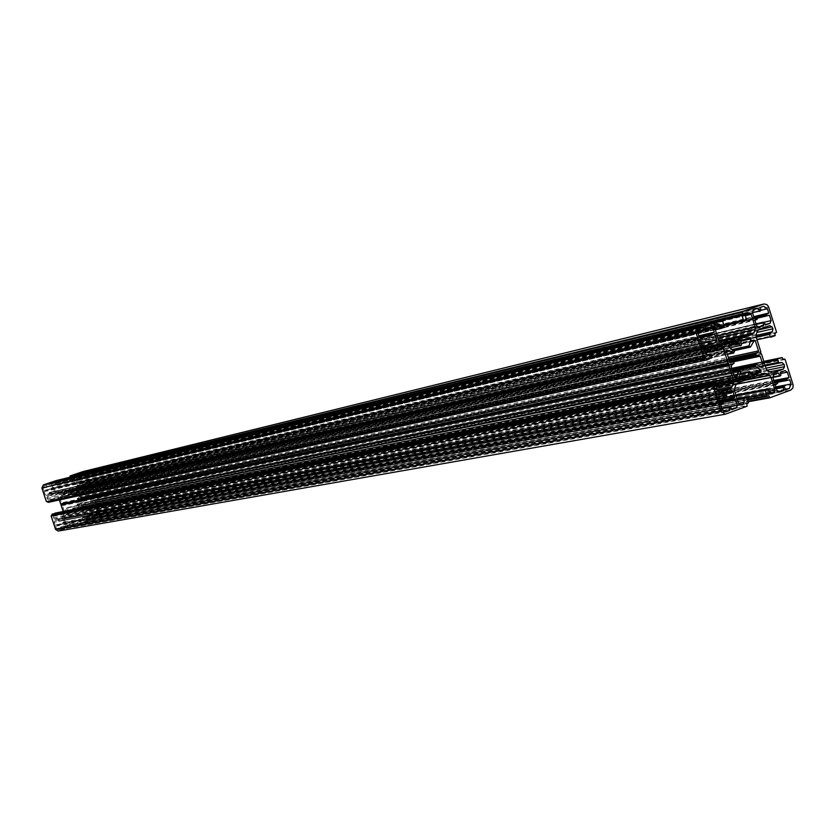 <?xml version="1.0" encoding="UTF-8"?>
<svg xmlns="http://www.w3.org/2000/svg" width="835" height="835" viewBox="0 0 835 835"><rect width="100%" height="100%" fill="white"/><g stroke="black" fill="none" stroke-linecap="round" stroke-linejoin="round"><path stroke-width="0.63" stroke-dasharray="4.17 3.13" d="M761.05 366.711L81.172 505.561L762.386 367.337M756.228 364.446L77.352 504.089L76.924 504.726L732.378 370.291M751.02 374.184L80.254 508.181L80.348 507.315L750.383 372.734M732.608 371.011L76.924 504.726M753.619 341.223L76.486 491.366L753.953 340.586M750.686 346.869L74.252 494.904L733.005 350.136M750.08 337.622L74.211 489.832L74.795 490.469L741.115 341.077M732.222 349.541L73.595 494.633M734.414 376.721L64.212 510.968L734.716 377.18M732.89 371.899L67.959 507.795L740.509 370.928M739.507 379.956L66.758 512.293L738.693 378.704M740.77 371.648L67.959 507.795M726.346 351.159L59.744 497.441L60.089 496.815L726.492 350.251M727.337 354.332L64.201 498.328L64.619 497.681L734.487 351.848M728.746 345.199L61.279 494.216L60.986 494.831L728.631 346.817M734.289 351.107L64.619 497.681M61.279 494.216L66.393 492.483L737.211 342.193M705.763 328.145L51.801 484.498L52.782 487.494L698.874 335.806M699.845 328.531L44.224 485.772L703.519 327.247M724.519 326.777L59.014 484.436L58.064 481.565L722.807 321.35M57.563 485.25L724.237 327.487M718.507 339.855L55.225 491.523L52.991 484.791L714.489 327.132M723.079 343.728L57.907 493.516L56.112 492.577L720.041 341.88M721.795 342.945L67.948 490.677L722.077 343.122L66.821 491.063L59.243 493.631L724.749 344.135M51.739 489.018L702.621 337.319L53.169 488.652L54.118 491.523L709.813 341.379M53.169 488.652L714.948 334.376M706.149 329.637L47.971 486.262L47.553 484.655L709.948 325.003M47.553 484.655L705.356 326.6M67.948 490.677L75.474 488.131L719.927 341.807M718.945 340.805L76.476 487.233L75.474 488.131M76.476 487.233L77.342 485.396L717.933 338.039M717.202 335.722L77.415 484.018L77.342 485.396M77.415 484.018L75.213 477.307L745.624 315.62M745.749 319.941L71.852 480.428L71.831 477.944L72.697 476.67L75.213 477.307M71.852 480.428L724.06 325.326L70.589 480.856M723.903 324.846L70.568 480.866M70.224 480.657L69.274 477.787L720.386 319.951M69.921 477.255L69.274 477.787M776.56 332.236L90.263 486.523L85.859 473.163L83.281 471.524M90.263 486.523L89.272 487.181L89.366 488.392L775.162 335.66M756.239 337.33L85.838 487.807L86.61 489.32L757.157 340.262L89.366 488.392M85.838 487.807L87.727 486.335L88.124 484.738L86.287 483.079L769.64 325.66M759.151 329.376L79.795 485.271L86.182 483.11M79.795 485.271L78.793 486.168L757.543 330.994M756.186 334.386L77.926 488.005L78.793 486.168M77.926 488.005L77.853 489.383L756.113 336.954M760.789 351.765L80.442 497.242L77.853 489.383M80.442 497.242L80.317 497.963L760.601 353.101M761.499 354.04L80.838 498.453L80.317 497.963M80.838 498.453L83.437 506.313L766.165 368.84M767.678 370.844L84.314 507.367L83.437 506.313M84.314 507.367L86.099 508.296L770.663 372.661M772.145 373.057L86.099 508.296M87.414 508.4L93.791 506.219L769.39 371.878M764.975 365.062L90.744 502.68L93.113 502.701L94.376 503.724L93.791 506.219M90.744 502.68L90.305 501.365L764.202 362.609M764.015 362.014L90.305 501.365M90.483 500.99L763.806 361.367L93.207 500.05M785.119 359.426L95.033 500.99L93.844 501.073L93.238 500.05M95.033 500.99L99.428 514.329L98.008 517.366L790.797 390.091M85.274 521.771L748.181 401.739L85.274 521.771L98.008 517.366M85.233 521.781L84.627 520.716L83.458 520.8L747.461 399.454M736.209 395.915L82.519 517.93L83.458 520.8M82.519 517.93L736.021 395.32M770.027 392.836L85.41 519.12L83.991 517.105L735.917 394.965L82.696 517.554M85.41 519.12L86.944 519.558L88.479 517.554L769.098 391.145M736.282 384.215L86.266 510.853L88.479 517.554M86.266 510.853L85.389 509.799L745.832 380.102M760.184 374.884L83.604 508.87L85.389 509.799M83.604 508.87L764.369 373.37M74.764 511.344L750.446 378.171L74.764 511.344L82.279 508.765M74.732 511.354L750.842 377.556M750.101 378.558L74.075 511.197M73.616 511.74L66.069 514.318L737.66 383.077M736.032 384.726L65.067 515.226L66.069 514.318M65.067 515.226L64.201 517.074L734.654 388.16M734.581 390.749L64.118 518.462L64.201 517.074M64.118 518.462L66.341 525.184L738.589 403.451M737.169 398.932L69.702 522.032L69.733 524.526L68.783 525.831L66.341 525.184M69.702 522.032L737.054 398.577L70.965 521.593M746.772 397.272L71.006 521.583M71.34 521.781L72.28 524.651L748.484 402.689M747.116 406.207L71.413 526.551L71.309 525.309L72.28 524.651M71.413 526.551L58.554 530.997L725.865 414.056M54.891 513.17L719.446 380.833M720.24 383.348L55.632 514.704L55.194 513.379M55.632 514.704L53.711 516.187L53.315 517.804L55.12 519.474L719.332 392.314M717.38 390.863L61.727 517.22L55.277 519.433M61.727 517.22L62.729 516.312L716.785 389.642M716.618 386.553L63.606 514.464L62.729 516.312M63.606 514.464L63.69 513.076L720.219 383.296M63.168 511.511L63.69 513.076M59.358 499.956L58.074 496.084L705.011 352.641M704.667 350.387L57.187 495.03L58.074 496.084M57.187 495.03L55.392 494.09L710.658 346.535M716.67 344.406L55.392 494.09M54.056 493.976L47.585 496.167L705.94 348.205M711.284 355.032L50.684 499.727L48.273 499.716L46.99 498.672L47.585 496.167M50.684 499.727L51.123 501.052L712.078 357.537M711.796 358.246L51.123 501.052M50.945 501.438L48.179 502.378M46.697 501.626L47.564 501.438M56.279 480.574L56.895 481.638L58.064 481.565M57.531 485.25L54.828 482.682L53.534 483.35L52.991 484.791M55.225 491.523L56.112 492.577M57.907 493.516L59.243 493.631M44.224 485.772L43.065 488.214L43.827 490.521L699.354 337.33L45.372 490.103M702.559 337.11L45.382 490.103M45.727 490.302L702.788 337.831M702.527 338.53L45.852 490.688M45.685 491.063L44.213 491.669L45.163 494.55L701.797 345.053M703.947 346.671L46.541 495.364L45.163 494.55M46.645 495.332L49.526 494.362L49.14 492.869L701.369 343.696M701.191 343.133L49.14 492.869M49.328 492.504L701.17 343.06L49.693 492.379M709.917 341.546L49.714 492.368M50.058 492.556L50.632 493.986L53.388 493.047L54.118 491.523M51.728 489.028L702.392 336.849M699.198 336.818L51.384 488.819M51.259 488.444L699.01 336.234M52.782 487.494L51.415 488.068M51.801 484.498L50.309 483.726M47.971 486.262L705.846 330.305M47.418 486.742L697.83 332.278L47.783 486.617M47.397 486.753L697.799 331.787M46.447 485.02L47.052 486.565M68.251 494.404L730.333 348.111L68.95 493.892L741.522 344.959M68.23 494.414L729.873 347.767M729.028 345.105L67.249 492.869L67.896 494.247M67.249 492.869L66.393 492.483M64.514 497.295L61.185 495.082M64.034 498.307L60.35 496.835M59.744 497.441L61.519 502.795L729.529 361.273M730.896 362.223L62.322 503.286L61.519 502.795M62.322 503.286L733.287 361.743M733.861 362.139L63.763 502.994M64.097 503.192L64.128 504.089L733.944 363.82M731.773 364.978L64.128 504.089M62.802 504.737L62.448 505.624L731.22 366.617M64.212 510.968L62.448 505.624M67.113 507.659L65.057 511.083M68.105 508.171L66.758 511.97M67.343 512.606L72.457 510.853L738.683 378.725M739.111 377.263L72.916 510.028L72.457 510.853M72.916 510.028L72.614 508.525L740.029 374.163M740.207 373.558L72.614 508.525M72.802 508.181L750.007 371.878M751.156 374.487L74.305 509.548L73.657 508.171M74.305 509.548L75.067 509.955L752.293 375.291M80.254 508.181L75.16 509.934M77.029 505.123L80.348 507.315M77.509 504.1L81.172 505.561M81.767 504.966L80.014 499.633L733.61 361.805M729.602 361.451L79.21 499.142L80.014 499.633M79.21 499.142L729.592 361.419M729.122 359.979L77.269 498.704L77.78 499.434M77.269 498.704L728.945 359.394M728.736 358.768L77.415 498.338M78.73 497.691L79.085 496.815L728.308 357.38M77.321 491.471L79.085 496.815M74.43 494.779L76.486 491.366M73.449 494.257L74.795 490.469M74.211 489.832L69.096 491.564L741.668 340.617M740.948 342.131L68.647 492.389L69.096 491.564M68.647 492.389L68.95 493.892M725.239 411.916L58.763 529.766L60.976 529.004L60.548 527.407L721.91 408.659M721.722 408.075L60.548 527.407M60.736 527.042L721.691 407.971L61.101 526.916M730.541 406.833L61.143 526.906M61.466 527.094L62.072 528.628L731.335 408.931M730.239 406.499L65.547 526.144L64.827 527.678M65.547 526.144L64.566 523.159L722.933 402.126L63.136 523.545M719.864 402.199L63.116 523.545M62.782 523.347L719.645 401.478M719.446 400.873L62.656 522.961M62.823 522.585L64.18 522.011L63.23 519.13L726.356 393.264M726.784 394.945L59.389 520.8L58.993 519.307L61.905 518.326L63.23 519.13M59.389 520.8L726.492 395.613M719.488 394.537L55.026 520.675L57.897 519.694L58.794 521.301L718.309 397.272L59.201 521.165M55.026 520.675L54.296 522.209L718.34 397.377M56.79 524.662L719.989 402.574L55.246 525.079L54.296 522.209M56.811 524.662L723.225 402.48M723.454 403.201L57.145 524.86M57.271 525.246L723.193 403.9M58.763 529.766L56.394 528.534L55.632 526.238L57.104 525.622M763.43 306.309L80.536 473.56L80.953 475.157L760.622 310.568M760.33 311.225L80.953 475.157M80.776 475.512L752.617 313.156L80.41 475.637M752.481 312.697L80.39 475.647M80.045 475.459L79.44 473.925L753.556 309.764M752.429 312.551L75.985 476.357L76.705 474.844M75.985 476.357L76.977 479.342L754.182 318.114L78.396 478.966L78.866 479.551L757.355 318.657M757.105 319.346L78.866 479.551M78.699 479.927L77.352 480.49L78.292 483.35L756.583 325.723M756.176 324.429L82.112 481.722L82.498 483.204L79.659 484.164L78.292 483.35M82.112 481.722L755.999 323.886M765.142 324.502L83.594 482.839L82.686 481.231L755.978 323.813L82.3 481.367M86.433 481.878L87.143 480.365L764.255 322.195M84.679 477.902L757.209 318.198L86.203 477.505L87.143 480.365M84.669 477.912L757.001 317.717M754.036 317.665L84.325 477.703M84.199 477.328L753.859 317.091M82.717 472.819L85.066 474.071L85.828 476.357L84.366 476.962M785.505 389.193L94.939 517.283L94.334 515.748L784.66 386.918M97.121 516.531L98.259 514.099L97.507 511.813L777.302 382.305L95.962 512.231L95.514 511.657L774.202 381.668M774.014 381.063L95.514 511.657M95.681 511.281L97.131 510.676L96.192 507.816L780.548 373.527M784.89 370.698L94.866 507.002L96.192 507.816M94.72 507.043L91.892 508.014L92.278 509.496L780.965 375.166M780.673 375.833L92.278 509.496M92.09 509.861L772.876 377.451L87.362 510.843L88.072 509.329L778.471 373.036M772.782 377.013L91.735 509.976M91.37 509.809L90.796 508.39M774.515 382.67L88.301 513.713L87.362 510.843M774.515 382.66L90.065 513.525L777.489 382.597M777.719 383.307L90.065 513.525M90.19 513.911L777.468 383.996M777.02 390.613L89.658 517.825L88.677 514.851L90.034 514.277M89.658 517.825L90.973 518.639L778.951 392.2M776.425 388.724L93.436 516.061L93.854 517.658L91.13 518.598M93.436 516.061L776.247 388.15M94.334 515.748L776.216 388.045L93.614 515.696M56.895 481.638L720.856 321.433M67.478 491.22L738.965 339.887M49.526 494.362L702.726 346.348M43.827 490.521L699.386 337.423M50.632 493.986L710.94 344.25M44.213 491.669L700.074 339.605M47.532 501.344L706.066 357.923M64.566 523.159L735.541 399.579M60.976 529.004L723.747 411.488M64.18 522.011L719.269 400.299M62.072 528.628L731.637 409.734M71.309 525.309L746.887 403.879M57.897 519.694L724.248 392.794M55.632 526.238L720.751 404.996M58.993 519.307L726.074 392.137M55.246 525.079L720.062 402.825M76.977 479.342L754.203 318.166M80.536 473.56L759.85 307.562M77.352 480.49L754.882 320.327M79.44 473.925L758.044 308.188M83.594 482.839L765.34 325.024M85.828 476.357L753.723 316.653M82.498 483.204L757.554 327.049M86.203 477.505L769.421 315.212M89.272 487.181L774.943 333.405M88.677 514.851L775.256 385.008M94.939 517.283L785.735 389.799M88.301 513.713L774.577 382.858M93.854 517.658L777.625 391.625M84.627 520.716L768.805 395.8M91.892 508.014L780.255 372.389M97.507 511.813L789.712 379.706M97.131 510.676L773.836 380.489M93.844 501.073L783.167 359.53M74.064 494.884L733.662 350.637M67.489 507.555L739.716 370.448M56.603 480.772L720.344 319.795M57.709 481.367L720.814 321.298L57.688 481.367M714.468 325.619L56.102 483.235M57.218 485.114L715.219 329.46M54.546 482.787L716.983 323.469M715.324 324.46L53.534 483.35M741.219 345.586L68.762 494.236M64.399 498.161L734.122 352.735M66.957 491.063L738.077 339.584M43.065 488.214L697.997 333.05M710.742 343.717L53.388 493.047M50.382 499.518L710.762 354.624M707.245 354.885L48.273 499.716M704.698 350.648L46.812 497.483M46.99 498.672L705.053 352.881M734.174 363.131L64.274 503.724M71.591 526.175L747.398 405.497M748.202 403.389L72.102 525.038M69.503 522.345L737.326 399.422M738.568 403.357L69.733 524.526M740.77 405.027L67.614 526.008M68.752 525.831L742.659 404.756L68.783 525.831M740.248 373.412L73.303 508.014L740.248 373.412M73.751 511.636L750.321 378.37M56.394 528.534L722.129 409.348M730.635 390.467L61.748 518.368M717.098 386.062L53.711 516.187M55.507 515.049L720.052 384.006M53.315 517.804L716.493 389.068M717.484 391.072L53.878 518.859M58.471 521.113L718.225 396.823M720.01 319.419L69.451 477.411M72.05 480.115L746.052 319.367M745.582 315.286L71.831 477.944M746.229 313.355L73.929 476.482M72.802 476.649L746.803 313.01M757.126 317.937L78.74 479.175M67.812 490.782L721.951 343.039M85.066 474.071L760.581 310.401M768.659 307.113L85.859 473.163M86.266 489.122L757.011 339.782M758.712 327.33L79.763 484.133M90.086 486.899L776.289 332.935M775.433 334.971L89.543 488.005M755.936 335.461L87.727 486.335M85.953 487.452L756.061 336.766M88.124 484.738L756.969 332.434M758.211 329.961L87.571 483.684M83.02 481.419L764.328 322.352M729.435 360.95L77.446 499.226M80.452 497.42L760.8 352.099M84.909 521.572L748.035 401.28M747.607 399.913L83.834 520.988L747.607 399.913M84.293 517.251L768.096 389.308M86.944 519.558L771.425 393.932M770.454 393.4L87.946 518.994M77.154 504.246L732.138 369.54M74.597 511.344L750.488 378.109M98.259 514.099L775.84 386.866M793 384.486L99.428 514.329M773.993 374.664L88.072 509.329M94.668 500.802L783.105 359.332L94.699 500.791M782.677 357.975L93.572 500.248M91.046 502.889L765.121 365.532M765.246 365.939L93.113 502.701M766.937 370.218L94.553 504.904M94.376 503.724L765.956 368.172M774.421 382.367L95.639 512.032M80.745 498.307L761.332 353.769M762.804 367.4L81.433 505.592M77.352 504.089L732.076 369.331M754.422 340.21L76.778 491.157M74.252 494.904L733.798 350.731M735.322 377.347L64.754 511.302M67.301 507.523L732.838 371.732M726.878 350.011L60.089 496.815M64.201 498.328L727.368 354.426M737.315 342.162L66.466 492.462M725.041 344.083L59.066 493.673M710.105 324.951L50.403 483.695M717.453 323.27L54.828 482.682M716.952 344.323L54.223 493.934M704.145 346.64L46.541 495.364M739.601 379.946L67.291 512.627M55.12 519.474L719.603 392.283M725.698 411.885L58.492 529.839M730.886 390.404L61.905 518.326M750.164 337.601L74.252 489.821M746.97 312.958L72.697 476.67M86.287 483.079L769.818 325.608M763.67 306.247L82.863 472.787M758.89 327.299L79.659 484.164M752.45 375.28L75.067 509.955M764.714 373.266L82.498 508.703M779.222 392.179L90.973 518.639M772.041 393.943L86.6 519.683M91.693 509.987L772.876 377.451M772.511 373.015L87.205 508.463M785.13 370.625L94.866 507.002"/><path stroke-width="1.25" d="M732.138 369.54L755.967 364.415L762.898 367.369L763.347 366.252L760.184 356.201L758.827 355.261L755.894 355.334L729.435 360.95M755.644 364.697L755.487 366.325L761.092 370.583L760.977 372.191L752.45 375.28L749.475 371.554L740.248 373.412L749.475 371.554M733.662 350.637L750.446 347.089L754.422 340.21L755.341 340.837L758.504 350.898L757.961 352.516L755.811 353.664L755.894 355.334M750.07 347.047L749.026 345.857L751.093 338.843L750.164 337.601L741.668 340.617L740.948 342.131L741.522 344.959L740.384 345.888L738.651 342.955L729.028 345.105M738.683 378.725L748.139 376.846L739.601 379.946L738.704 379.309L740.77 371.648L739.403 370.396L735.812 376.961L734.414 376.721L731.22 366.617L731.773 364.978L734.174 363.131L733.287 361.743L730.896 362.223L729.529 361.273L726.346 351.159L727.316 350.063L733.527 352.996L727.337 354.332M738.651 342.955L737.315 342.162L728.746 345.199L728.631 346.817L734.497 351.41L733.527 352.996M702.726 346.348L709.103 344.907L704.145 346.64L701.797 345.053L700.074 339.605L702.788 337.831L701.964 336.714L699.386 337.423L697.997 333.05L699.845 328.531L703.519 327.247L704.625 330.169L705.846 330.305L705.356 326.6L710.105 324.951L712.464 326.537L714.259 332.194L711.994 333.196L711.963 334.616L714.948 334.376L716.66 339.814L715.522 342.632L710.742 343.717M698.874 335.806L714.259 332.194M715.219 329.46L724.237 327.487L722.807 321.35L720.856 321.433L719.749 319.408L56.258 480.574L43.337 484.916L698.3 326.882L696.098 329.073L695.993 332.539L41.875 487.974L43.337 484.916M719.707 319.419L698.3 326.882M721.951 343.039L739.486 339.083L738.965 339.887L737.848 339.563L725.041 344.083L723.079 343.728L720.041 341.88L718.507 339.855L714.489 327.132L715.324 324.46L716.983 323.469L719.603 324.387L714.468 325.619M69.963 476.284L742.419 312.092L742.701 311.392L70.15 475.908L69.921 477.255M70.15 475.908L82.926 471.608L764.004 303.971L766.791 304.524L768.492 306.664L776.56 332.236L774.943 333.405L775.162 335.66L770.684 337.257L769.285 334.397L756.239 337.33M55.59 529.453L58.21 531.081L725.291 414.212L720.824 411.05L55.59 529.453L51.144 516.009L52.156 515.341L52.062 514.13L714.228 382.117L713.946 382.827L51.874 514.506M728.913 365.74L61.07 505.008L728.892 365.417L733.621 380.645L733.547 383.234L732.17 386.668L730.541 388.327L719.603 392.283L717.484 391.072L716.493 389.068L717.098 386.062L720.24 383.348L718.81 380.457L52.062 514.13M61.08 505.185L63.168 511.511M61.07 505.008L729.101 364.404L728.193 363.455L723.486 348.55L721.951 346.525L716.952 344.323L705.94 348.205L704.698 350.648L705.053 352.881L707.245 354.885L710.762 354.624L712.078 357.537L707.203 359.885L47.804 502.179L707.099 359.906M728.193 363.455L60.684 503.975L61.216 504.465M60.684 503.975L59.358 499.956M47.564 501.438L47.804 502.179M706.567 359.499L706.066 357.923L704.062 358.027L46.666 501.637L704.583 358.434M46.322 501.428L41.875 487.974M737.848 339.563L722.087 343.122L737.848 339.563M721.555 327.957L719.603 324.387M704.062 358.027L695.993 332.539M728.892 365.417L729.101 364.404M718.81 380.457L714.228 382.117M51.321 515.623L713.069 384.904L714.447 384.403L713.946 382.827M713.069 384.904L720.824 411.05M737.326 399.422L743.745 398.243L746.208 396.875L748.484 402.689L746.887 403.879L747.116 406.207L725.291 414.212M743.745 398.243L744.215 402.334L738.568 403.357M750.488 378.109L737.66 383.077L736.032 384.726L734.654 388.16L734.581 390.749L738.589 403.451L740.77 405.027L742.659 404.756L744.215 402.334M751.719 377.858L764.714 373.266L769.567 375.437L771.07 377.441L775.047 390.039L774.233 392.711L770.454 393.4M771.425 393.932L774.233 392.711M772.605 393.723L770.027 392.836L767.595 389.026L765.184 390.509L766.885 395.905L768.805 395.8L769.86 397.815L790.797 390.091L792.916 387.91L793.135 384.977L785.119 359.426L783.105 359.332L784.556 359.029M784.503 359.05L783.167 359.53L782.113 357.578L764.015 362.014M765.121 365.532L778.606 362.787L777.594 359.207M778.606 362.787L782.03 362.515L765.246 365.939M765.956 368.172L784.169 364.498L782.03 362.515M784.169 364.498L784.514 366.701L766.937 370.218M756.969 332.434L772.939 328.802L771.968 326.809L769.64 325.66L759.151 329.376L757.543 330.994L756.186 334.386L756.113 336.954L760.789 351.765L760.601 353.101L761.499 354.04L766.165 368.84L767.678 370.844L772.511 373.015L783.324 369.112L784.514 366.701M772.939 328.802L772.354 331.756L755.936 335.461M756.061 336.766L769.473 333.749L772.354 331.756M769.473 333.749L769.285 334.397M742.701 311.392L763.722 304.055M742.419 312.092L742.931 313.72L741.616 314.179L720.01 319.419M746.803 313.01L745.582 315.286L746.052 319.367L743.62 320.682L741.616 314.179M747.137 312.927L749.016 312.676L746.229 313.355M739.486 339.083L752.116 334.501L753.734 332.873L755.091 329.491L755.153 326.923L751.176 314.284L749.016 312.676M709.103 344.907L708.383 342.089L709.291 341.202L710.94 344.25L715.522 342.632M748.139 376.846L748.859 375.322L748.285 372.504L749.413 371.565M723.747 411.488L729.811 410.413L725.698 411.885L722.129 409.348L720.751 404.996L723.454 403.201L722.661 402.084L720.062 402.825L718.34 397.377L719.488 394.537L724.248 392.794L725.886 395.842L726.784 394.945L726.074 392.137L730.886 390.404L733.14 391.98L734.852 397.408L719.446 400.873M729.811 410.413L729.32 406.708L730.541 406.833L731.637 409.734L736.188 408.064L737.326 405.215L735.541 399.579L733.14 400.247L732.608 398.431M760.581 310.401L767.386 308.752L768.743 313.062L766.102 314.785L766.906 315.891L769.421 315.212L771.112 320.598L769.995 323.375L765.34 325.024L764.328 322.352L763.127 322.216L763.545 325.66L758.712 327.33M767.386 308.752L763.67 306.247L759.85 307.562L760.622 310.568L759.735 311.434L758.044 308.188L753.556 309.764L752.429 312.551L754.203 318.166L757.126 317.937L757.105 319.346L754.882 320.327L756.583 325.723L759.057 327.247M775.84 386.866L791.069 384.006L789.712 379.706L787.196 380.426L786.413 379.33L789.044 377.566L787.353 372.191L785.13 370.625L780.255 372.389L780.965 375.166L780.015 376.063L778.471 373.036L773.993 374.664L772.886 377.472L779.953 376.074M791.069 384.006L789.294 388.484L785.735 389.799L784.117 386.563L783.178 387.461L783.95 390.456L779.222 392.179L777.02 390.613L775.256 385.008L777.719 383.307L776.936 382.2L774.577 382.858L772.886 377.472L780.015 376.063M719.269 400.299L734.852 397.408M52.156 515.341L714.447 384.403M70.255 477.14L742.931 313.72M753.723 316.653L768.743 313.062M757.554 327.049L763.545 325.66M777.625 391.625L783.95 390.456M773.836 380.489L789.044 377.566M760.977 372.191L751.02 374.184M732.378 370.291L755.289 365.594M755.341 340.837L753.619 341.223M741.115 341.077L751.093 338.843M749.026 345.857L732.222 349.541M726.492 350.251L727.316 350.063M712.464 326.537L705.763 328.145M722.056 328.238L715.334 329.825L722.098 328.238M724.749 344.135L725.323 343.999M709.813 341.379L716.66 339.814M697.799 331.787L704.625 330.169M699.01 336.234L711.994 333.196M702.392 336.849L711.963 334.616M711.733 333.885L699.198 336.818M712.537 335.012L702.621 337.319L712.558 335.002M729.873 347.767L739.789 345.575M710.658 346.535L718.914 344.678M721.951 346.525L704.667 350.387M705.011 352.641L723.486 348.55M701.369 343.696L708.383 342.089M708.685 341.421L701.191 343.133M60.778 504.121L728.37 363.726M737.326 405.215L730.239 406.499M726.158 411.759L725.239 411.916M746.208 396.875L737.054 398.566L746.146 396.896M744.058 397.658L737.169 398.932M726.356 393.264L733.14 391.98M731.335 408.931L736.188 408.064M721.91 408.659L729.028 407.386M729.999 406.468L721.691 407.96L729.926 406.488M729.32 406.708L721.722 408.075M733.14 400.247L722.933 402.126L733.109 400.257M732.577 399.85L719.864 402.199M719.645 401.478L732.358 399.13M740.029 374.163L748.285 372.504M748.859 375.322L739.111 377.263M748.588 371.867L740.207 373.558M712.777 385.613L51.144 516.009M719.332 392.314L719.853 392.21M730.541 388.327L717.38 390.863M733.547 383.234L716.618 386.553M716.785 389.642L732.17 386.668M720.219 383.296L733.621 380.645M718.225 396.823L725.271 395.498M734.716 377.18L735.812 376.961M739.1 370.636L732.89 371.899M720.386 319.951L741.334 314.878M743.046 320.285L723.903 324.846M743.62 320.682L724.06 325.337L743.578 320.682M755.153 326.923L717.202 335.722M745.624 315.62L751.176 314.284M717.933 338.039L755.091 329.491M753.734 332.873L718.945 340.805M739.706 338.906L721.795 342.945M719.927 341.807L752.116 334.501M759.13 311.09L752.481 312.697M754.182 318.114L756.541 317.55L754.182 318.114M733.005 350.136L749.287 346.567M728.308 357.38L758.504 350.898M769.995 323.375L765.142 324.502M757.011 339.782L770.068 336.881M764.255 322.195L771.112 320.598M771.968 326.809L758.211 329.961M753.859 317.091L766.353 314.106M766.102 314.785L754.036 317.665M757.001 317.717L766.332 315.505M766.895 315.891L757.209 318.198L766.906 315.891M755.999 323.886L763.127 322.216M762.846 322.874L756.176 324.429M757.961 352.516L728.736 358.768M728.945 359.394L755.811 353.664M755.581 354.343L729.122 359.979M789.294 388.484L785.505 389.193M769.797 397.815L748.181 401.729L769.86 397.815M765.184 390.509L736.209 395.915M747.461 399.454L766.885 395.905M767.532 389.047L735.917 394.976L767.595 389.026M736.021 395.32L765.455 389.809M769.098 391.145L775.047 390.039M771.07 377.441L736.282 384.215M766.572 373.621L760.184 374.884M745.832 380.102L769.567 375.437M778.951 392.2L779.483 392.106M748.035 401.28L769.317 397.418M767.365 396.301L747.607 399.913L767.438 396.301M784.055 386.584L776.216 388.045L784.117 386.563M776.247 388.15L783.47 386.803M783.178 387.461L776.425 388.724M774.515 382.66L776.936 382.2L774.515 382.67M750.383 372.734L761.092 370.583M755.487 366.325L732.608 371.011M733.61 361.805L760.184 356.201M763.347 366.252L761.05 366.711M782.113 357.578L763.806 361.367L782.061 357.599M764.202 362.609L777.322 359.906M778.095 362.39L764.975 365.062M772.866 372.921L772.145 373.057M769.39 371.878L783.324 369.112M780.548 373.527L787.353 372.191M787.196 380.426L777.302 382.315L787.154 380.436M774.202 381.668L786.413 379.33M786.643 380.04L774.421 382.367M786.664 378.641L774.014 381.063M779.472 375.708L772.782 377.013M729.592 361.419L756.458 355.731M758.827 355.261L729.602 361.451M732.076 369.331L755.967 364.415M733.798 350.731L750.394 347.109M732.838 371.732L739.403 370.396M727.368 354.426L733.808 353.028M719.749 319.408L56.258 480.574M48.148 502.378L707.151 359.895M704.636 358.424L46.666 501.637M54.859 513.17L718.872 380.447M83.103 471.556L764.004 303.971"/></g></svg>
